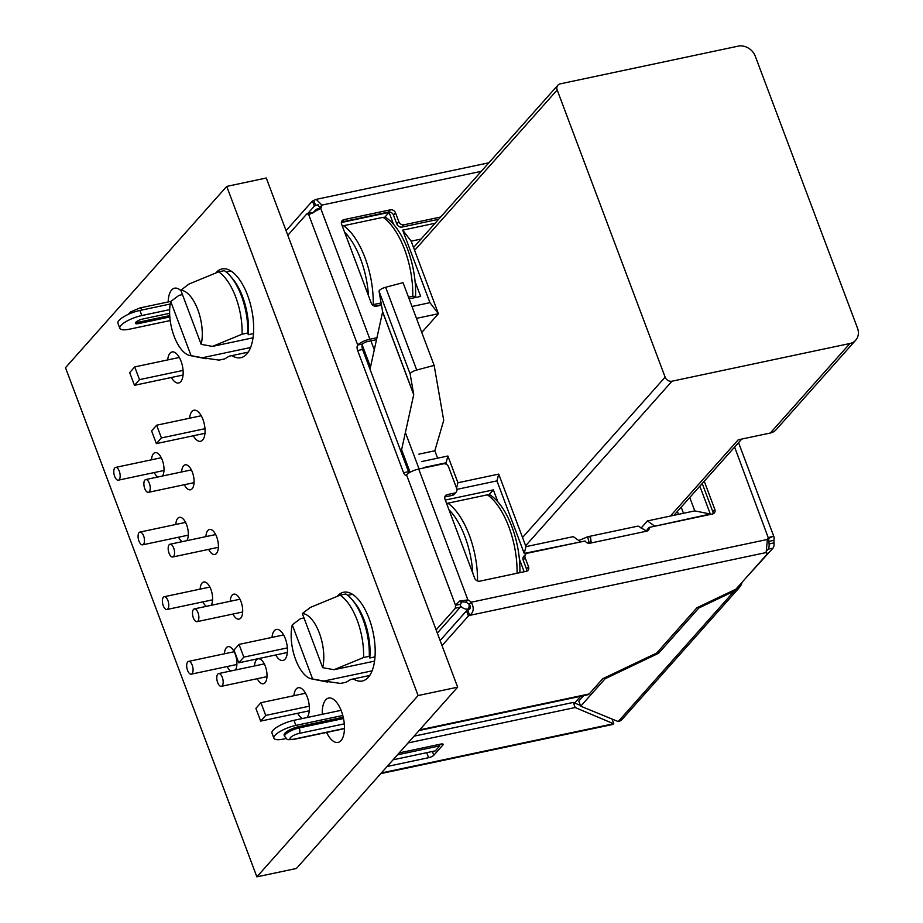 <?xml version="1.0" encoding="UTF-8"?>
<svg xmlns="http://www.w3.org/2000/svg" width="923" height="923" viewBox="0 0 923 923"><rect width="100%" height="100%" fill="white"/><g stroke="black" fill="none" stroke-linecap="round" stroke-linejoin="round"><path stroke-width="1.38" d="M374.6 306.159L381.395 304.717M409.12 298.844L420.657 296.398L415.085 281.584M393.579 224.358L389.079 212.394L341.383 222.501M524.16 571.764L519.395 559.073M497.878 501.847L493.378 489.882L445.301 500.07M435.102 223.251L402.682 230.127L429.956 302.675L411.993 306.482M423.865 467.5L446.109 462.792L446.79 464.592M456.908 489.363L496.943 480.883L524.206 553.431L580.348 541.986M654.488 526.283L710.306 514.007L699.842 486.167M681.186 507.142L683.493 513.28M248.183 352.159L229.135 356.197L224.716 358.909L219.028 360.108L202.368 357.732L250.571 347.521M372.096 670.836L323.892 681.047L340.552 683.424L346.24 682.212L350.659 679.513L369.708 675.474M292.268 624.848L312.609 678.993A33.32 15.126 78 0 1 311.42 678.843A33.32 15.126 78 0 1 295.222 658.422A33.32 15.126 78 0 1 292.268 624.848L300.448 618.675L303.99 617.925M347.706 595.335L352.505 594.308M302.34 613.518L322.692 667.664A33.32 15.126 -102 0 0 319.312 632.936A33.32 15.126 -102 0 0 302.34 613.518L310.532 607.346L340.137 595.162L345.825 593.962A47.488 21.564 -102 0 1 351.871 599.419A47.488 21.564 -102 0 1 369.269 656.322L369.8 657.984A43.946 19.948 -102 0 0 353.913 601.784L351.871 599.419M322.692 667.664L333.976 669.717L374.542 661.122M340.137 595.162A47.488 21.564 -102 0 1 363.581 657.534L333.976 669.717M363.581 657.534L369.269 656.322M369.8 657.984L374.992 656.888M323.892 681.047L312.609 678.993M469.207 604.542A7.084 3.219 78 0 1 468.123 608.984A7.084 5.988 -138.4 0 1 460.358 605.488M460.912 602.788A7.084 2.008 -20.6 0 1 463.311 601.461M319.739 208.252L318.723 208.471A7.084 3.219 78 0 1 319.67 208.563M313.866 212.475A7.084 5.988 -138.4 0 1 314.893 210.698L312.885 212.959M170.743 301.544A33.32 15.126 -102 0 0 173.697 335.107A33.32 15.126 -102 0 0 189.896 355.528A33.32 15.126 -102 0 0 191.084 355.678L170.743 301.544L178.924 295.36L182.466 294.61M230.981 271.004L226.181 272.02M253.467 333.572L248.275 334.68A43.946 19.948 78 0 0 232.388 278.469L230.346 276.115A47.488 21.564 78 0 0 224.301 270.647L218.613 271.847L189.007 284.03L180.816 290.214A33.32 15.126 78 0 1 197.787 309.632A33.32 15.126 78 0 1 201.168 344.348L180.816 290.214M253.017 337.806L212.452 346.402L201.168 344.348M212.452 346.402L242.057 334.218A47.488 21.564 78 0 0 218.613 271.847M230.346 276.115A47.488 21.564 78 0 1 247.745 333.018L242.057 334.218M248.275 334.68L247.745 333.018M191.084 355.678L202.368 357.732M421.638 461.569L447.886 456.008L446.109 462.792M456.539 488.082L457.935 482.741L447.886 456.008M421.765 332.465L438.425 313.716L416.469 318.377M457.935 482.741L498.708 474.099L496.943 480.883M689.758 497.509L694.777 510.892L710.306 514.007M654.326 525.868L647.45 520.918L694.777 510.892M641.07 528.106L647.45 520.918M524.206 553.431L525.983 546.658L573.31 536.632L580.186 541.57M525.983 546.658L498.708 474.099M429.956 302.675L438.425 313.716L411.162 241.168L402.682 230.127M421.038 239.069L411.162 241.168M389.079 212.394L384.603 217.436M488.902 494.924L493.378 489.882M522.533 537.498L665.125 377.149A5.665 4.788 41.6 0 0 671.99 381.199L849.933 343.494A14.18 11.976 41.6 0 0 855.736 340.183A14.18 11.976 41.6 0 0 857.502 328.15L755.302 56.257A14.18 11.976 41.6 0 0 738.169 46.15L560.226 83.855A5.665 4.788 41.6 0 0 557.896 85.17A5.665 4.788 41.6 0 0 557.192 89.993L414.6 250.329M855.736 340.183L776.128 429.703A14.18 11.976 -138.4 0 1 770.324 433.014L738.192 439.821L670.386 516.061M665.125 377.149L557.192 89.993M437.617 458.189L434.837 450.782L443.721 420.392L434.145 365.404L416.735 370.019A5.665 1.604 159.4 0 0 410.158 374.011L413.712 394.456A5.665 1.604 -20.6 0 1 413.723 394.559A5.665 1.604 -20.6 0 1 413.712 394.675L401.113 451.993M434.837 450.782L418.857 454.162M410.158 374.011L379.053 291.276A5.665 1.604 -20.6 0 1 385.641 287.272L403.039 282.669L434.145 365.404M379.053 291.276L382.618 311.72L413.712 394.456M370.008 369.246L382.607 311.939A5.665 1.604 159.4 0 0 382.63 311.824A5.665 1.604 159.4 0 0 382.618 311.72M114.775 467.938A6.519 2.965 78 0 1 115.617 467.407A6.519 2.965 78 0 1 119.609 472.161A6.519 2.965 78 0 1 119.171 479.648A6.519 2.965 78 0 1 118.329 480.168A6.519 2.965 78 0 1 114.337 475.414A6.519 2.965 78 0 1 114.775 467.938M144.865 480.098A6.519 2.965 78 0 1 145.707 479.568A6.519 2.965 78 0 1 149.699 484.321A6.519 2.965 78 0 1 149.261 491.809A6.519 2.965 78 0 1 148.418 492.328A6.519 2.965 78 0 1 144.426 487.586A6.519 2.965 78 0 1 144.865 480.098M139.073 532.594A6.519 2.965 78 0 1 139.927 532.075A6.519 2.965 78 0 1 143.919 536.817A6.519 2.965 78 0 1 143.48 544.305A6.519 2.965 78 0 1 142.627 544.835A6.519 2.965 78 0 1 138.635 540.082A6.519 2.965 78 0 1 139.073 532.594M169.163 544.755A6.519 2.965 78 0 1 170.017 544.235A6.519 2.965 78 0 1 174.009 548.977A6.519 2.965 78 0 1 173.57 556.465A6.519 2.965 78 0 1 172.716 556.996A6.519 2.965 78 0 1 168.724 552.242A6.519 2.965 78 0 1 169.163 544.755M163.383 597.262A6.519 2.965 78 0 1 164.236 596.731A6.519 2.965 78 0 1 168.228 601.484A6.519 2.965 78 0 1 167.79 608.972A6.519 2.965 78 0 1 166.936 609.492A6.519 2.965 78 0 1 162.944 604.75A6.519 2.965 78 0 1 163.383 597.262M193.472 609.422A6.519 2.965 78 0 1 194.326 608.892A6.519 2.965 78 0 1 198.318 613.645A6.519 2.965 78 0 1 197.88 621.133A6.519 2.965 78 0 1 197.026 621.652A6.519 2.965 78 0 1 193.034 616.91A6.519 2.965 78 0 1 193.472 609.422M187.692 661.918A6.519 2.965 78 0 1 188.534 661.399A6.519 2.965 78 0 1 192.526 666.141A6.519 2.965 78 0 1 192.088 673.628A6.519 2.965 78 0 1 191.246 674.159A6.519 2.965 78 0 1 187.242 669.406A6.519 2.965 78 0 1 187.692 661.918M217.782 674.078A6.519 2.965 78 0 1 218.624 673.559A6.519 2.965 78 0 1 222.616 678.301A6.519 2.965 78 0 1 222.178 685.789A6.519 2.965 78 0 1 221.335 686.32A6.519 2.965 78 0 1 217.332 681.566A6.519 2.965 78 0 1 217.782 674.078M412.754 296.248A48.181 13.626 -20.6 0 1 415.558 296.491A59.395 26.963 -102 0 0 385.883 217.574A48.181 13.626 159.4 0 0 383.091 217.332A61.137 27.759 78 0 1 412.754 296.248L408.485 297.16M381.095 302.963L373.215 304.625A61.137 27.759 -102 0 0 343.552 225.708A48.181 13.626 159.4 0 0 342.341 226.17M383.091 217.332L343.552 225.708M344.579 232.123A59.395 26.963 78 0 1 368.462 295.648M372.442 304.925A48.181 13.626 -20.6 0 1 373.215 304.625M415.558 296.491L414.462 297.714M134.723 366.916L139.5 379.641L134.47 385.306L129.681 372.58L134.723 366.916L179.327 357.455M134.47 385.306L183.054 375.015M139.5 379.641L183.066 370.411M156.379 443.605L161.421 437.94L156.633 425.215L151.591 430.879L156.379 443.605L204.964 433.314M161.421 437.94L204.975 428.71M156.633 425.215L201.237 415.754M519.891 572.664A59.395 26.963 -102 0 0 490.194 495.063A48.181 13.626 159.4 0 0 487.39 494.82A61.137 27.759 78 0 1 517.065 573.264M487.39 494.82L447.851 503.197A48.181 13.626 159.4 0 0 446.651 503.658M477.537 580.982A61.137 27.759 -102 0 0 447.851 503.197M448.878 509.611A59.395 26.963 78 0 1 472.761 573.137M239.022 644.404L243.81 657.13L238.769 662.795L233.981 650.069L239.022 644.404L283.626 634.943M238.769 662.795L287.353 652.503M243.81 657.13L287.365 647.9M260.678 721.094L265.72 715.429L260.932 702.703L255.89 708.368L260.678 721.094L309.263 710.802M265.72 715.429L309.274 706.199M260.932 702.703L305.548 693.242M308.893 214.551L308.686 214.574A8.503 3.865 -102 0 1 307.105 213.594L287.803 235.296M309.251 214.459L320.708 208.367L369.892 339.214A9.922 2.804 159.4 0 0 357.72 345.017A4.257 1.927 -102 0 0 357.639 350.532L362.589 349.482L408.52 471.676A4.257 1.927 -102 0 0 409.074 472.841M637.043 526.341A9.922 4.5 78 0 1 637.412 526.225A9.922 4.5 78 0 1 639.997 527.148L646.7 531.175L589.866 543.22A4.257 3.588 41.6 0 1 585.113 540.982L527.437 553.2A4.257 3.588 41.6 0 0 525.695 554.192A4.257 3.588 41.6 0 0 525.164 557.804L528.521 566.71A4.257 3.588 -138.4 0 1 527.991 570.322A4.257 3.588 -138.4 0 1 526.248 571.314L479.775 581.167A4.257 3.588 -138.4 0 1 474.641 578.133L444.978 499.205A4.257 3.588 -138.4 0 1 445.509 495.593A4.257 3.588 -138.4 0 1 447.251 494.601L454.416 493.09A4.257 3.588 41.6 0 0 456.158 492.097A4.257 3.588 41.6 0 0 456.689 488.486L448.555 466.842A4.257 3.588 41.6 0 0 443.409 463.808L418.696 469.046A9.922 2.804 159.4 0 0 406.524 474.849A4.257 1.927 -102 0 1 405.97 475.183A4.257 1.927 -102 0 1 403.57 472.726L357.639 350.532M766.459 550.996L768.051 549.197A7.084 3.219 -102 0 0 769.078 543.935L774.016 542.886A8.503 3.865 78 0 1 773.993 540.301L774.12 537.29L773.001 536.286L768.64 537.555A8.503 7.188 41.6 0 0 768.478 537.728A8.503 7.188 41.6 0 0 767.394 539.459L766.125 552.565L469.703 615.376L467.788 610.288A8.503 2.4 159.4 0 1 466.496 610.876L468.411 615.964A8.503 2.4 159.4 0 0 469.703 615.376C473.811 612.122 474.307 607.738 471.168 602.223A8.503 7.188 41.6 0 0 467.88 599.904L459.666 601.069L455.547 605.28A8.503 3.865 -102 0 0 455.431 608.188L436.118 629.89M406.524 474.849L455.547 605.28L460.485 604.23A8.503 3.865 -102 0 0 460.369 607.138L437.317 633.063M376.515 339.652L367.873 341.475A4.257 1.2 159.4 0 0 362.658 343.967A4.257 1.927 -102 0 0 362.589 349.482M307.105 213.594L312.055 212.544A8.503 3.865 -102 0 0 312.666 213.063M455.431 608.188L460.369 607.138M467.788 610.288C470.765 608.695 471.226 606.757 469.149 604.496A8.503 7.188 41.6 0 0 465.861 602.165L462.019 601.796L460.485 604.23M369.892 339.214L376.942 337.726M646.7 531.175A4.257 3.588 41.6 0 0 648.442 530.183A4.257 3.588 41.6 0 0 649.192 527.402L647.185 529.664A4.257 3.588 41.6 0 1 647.138 531.06M704.237 481.229L714.817 509.381A4.257 3.588 -138.4 0 1 714.287 512.992A4.257 3.588 -138.4 0 1 712.544 513.984L649.192 527.402M381.476 305.155L376.434 306.217A4.257 3.588 -138.4 0 1 371.3 303.182L341.625 224.266A4.257 3.588 -138.4 0 1 342.156 220.655A4.257 3.588 -138.4 0 1 343.898 219.662L390.36 209.821A4.257 3.588 -138.4 0 1 395.506 212.855L398.851 221.762A4.257 3.588 41.6 0 0 403.997 224.797L440.64 217.032M320.708 208.367A8.503 7.188 41.6 0 0 321.896 205.091L319.877 207.352L317.397 204.906L315.643 205.506A8.503 2.4 -20.6 0 1 314.351 206.094L307.821 213.444M456.158 492.097L454.139 494.359A4.257 3.588 -138.4 0 1 452.397 495.351L454.416 493.09M319.416 209.325A8.503 7.188 41.6 0 0 319.877 207.352M343.898 219.662L341.891 221.935A4.257 3.588 41.6 0 0 341.452 222.051M341.891 221.935L388.352 212.082A4.257 3.588 41.6 0 1 393.498 215.117L396.844 224.024L398.851 221.762M438.621 219.305L401.99 227.058A4.257 3.588 -138.4 0 1 396.844 224.024M702.218 483.49L712.81 511.642A4.257 3.588 41.6 0 1 712.983 513.857M526.687 571.199A4.257 3.588 41.6 0 0 526.502 568.983L523.156 560.065A4.257 3.588 -138.4 0 1 523.676 556.454L525.695 554.192M447.251 494.601L445.232 496.874A4.257 3.588 41.6 0 0 444.794 497.001M445.232 496.874L452.397 495.351M481.298 171.32L321.896 205.091L316.22 199.368L313.728 200.418L315.643 205.506L318.666 204.871M313.728 200.418A8.503 2.4 -20.6 0 1 312.436 201.006L286.061 230.658M312.436 201.006L314.351 206.094M170.201 320.558L129.705 329.142A17.006 4.811 -20.6 0 1 119.828 328.323A17.006 4.811 -20.6 0 1 141.807 315.539L169.67 309.643M170.236 304.025L139.892 310.451A17.006 4.811 159.4 0 0 117.913 323.235L119.828 328.323M169.636 313.324L142.719 319.023A5.665 1.604 159.4 0 0 135.393 323.292A5.665 1.604 159.4 0 0 138.681 323.558L138.208 322.289A5.665 1.604 -20.6 0 1 135.658 322.462M169.82 316.958L138.681 323.558M773.993 540.301L769.055 541.351L767.74 538.755M768.813 539.286L768.271 538.697L773.001 536.286M734.627 447.055L768.317 537.913M769.078 543.935A8.503 3.865 78 0 1 769.055 541.351L768.04 538.674M774.016 542.886A7.084 3.219 78 0 1 772.989 548.147L745.576 578.329M733.797 590.189L734.154 591.17L739.427 587.501L741.446 584.524A9.922 8.388 41.6 0 0 741.919 582.448M741.446 584.524L740.488 584.051M739.427 587.501L622.264 719.248A9.922 8.388 -138.4 0 1 618.202 721.567L580.729 706.187L578.813 701.088L583.648 695.654M380.784 773.601L612.307 724.555A9.922 4.5 -102 0 0 613.599 723.747L575.167 707.526L573.252 702.438L580.452 705.426M414.092 736.162L573.252 702.438M399.197 752.903L440.698 744.111A4.257 1.2 -20.6 0 1 443.167 744.307A4.257 1.2 -20.6 0 1 442.89 745.023L433.822 755.222A4.257 1.2 -20.6 0 1 428.607 757.702L387.106 766.494M408.058 742.934L575.167 707.526M613.749 723.586L612.122 719.248M618.202 721.567L734.154 591.17L698.873 607.98L698.503 606.999M698.873 607.98L658.56 653.299L605.13 678.74L580.729 706.187M658.56 653.299L657.926 651.626M605.13 678.74L604.761 677.77M767.394 539.459L471.168 602.223L469.149 604.496M766.125 552.565A8.503 2.4 159.4 0 0 766.148 552.623A8.503 2.4 159.4 0 0 766.644 553.108A7.084 2.008 159.4 0 1 767.048 553.512A7.084 2.008 159.4 0 1 766.598 554.7L735.943 589.174L696.969 607.726L656.668 653.057L602.731 678.728L589.197 693.958A9.922 4.5 78 0 1 587.905 694.754L419.1 730.52M468.411 615.964L442.036 645.615M466.496 610.876L440.121 640.527L468.123 608.984L469.992 608.592M342.779 715.475L295.856 725.409L293.952 720.321A17.006 4.811 159.4 0 0 271.973 733.104L273.889 738.192A17.006 4.811 -20.6 0 1 295.856 725.409M341.083 710.329L293.952 720.321M343.218 717.217L298.787 726.632A11.341 3.207 -20.6 0 0 284.146 735.158L284.619 736.427C288.472 740.442 285.507 739.738 293.595 739.427L344.452 728.651M286.13 738.504L283.765 739.011A17.006 4.811 -20.6 0 1 273.889 738.192M580.682 696.288L574.683 703.026M393.06 759.802L435.31 750.861L439.74 745.865L439.198 744.423M397.49 754.818L439.74 745.865M418.696 469.046L467.88 599.904L465.861 602.165M589.866 543.22L591.158 542.366L590.57 537.624L590.489 542.978M578.744 540.532L587.605 536.817A9.922 4.5 78 0 1 587.986 536.69A9.922 4.5 78 0 1 590.57 537.624M587.605 536.817L589.001 542.297L587.42 542.955M589.324 542.228L589.001 542.297A4.257 1.927 78 0 1 589.162 542.239A4.257 1.927 78 0 1 590.27 542.643M457.646 687.174L266.274 178.012L226.735 186.4L65.498 367.7L256.871 876.85L296.421 868.474L457.646 687.174L418.107 695.55L256.871 876.85M226.735 186.4L418.107 695.55M231.869 355.62A45.365 20.594 -102 0 0 240.834 357.686A45.365 20.594 -102 0 0 246.741 354.04A45.365 20.594 -102 0 0 249.798 301.959A45.365 20.594 -102 0 0 222.028 268.928A45.365 20.594 -102 0 0 216.12 272.573A45.365 20.594 -102 0 0 215.832 272.908M353.394 678.936A45.365 20.594 -102 0 0 362.358 681.001A45.365 20.594 -102 0 0 368.265 677.355A45.365 20.594 -102 0 0 371.323 625.275A45.365 20.594 -102 0 0 343.552 592.243A45.365 20.594 -102 0 0 337.645 595.889A45.365 20.594 -102 0 0 337.356 596.223M184.323 484.725A12.76 5.792 -102 0 0 190.484 489.79A12.76 5.792 -102 0 0 192.146 488.763A12.76 5.792 -102 0 0 193.011 474.122A12.76 5.792 -102 0 0 185.2 464.823A12.76 5.792 -102 0 0 183.539 465.85A12.76 5.792 -102 0 0 181.623 471.965M162.506 476.014A12.76 5.792 -102 0 0 162.725 461.327A12.76 5.792 -102 0 0 155.11 452.662A12.76 5.792 -102 0 0 153.449 453.689A12.76 5.792 -102 0 0 151.534 459.804M154.233 472.564A12.76 5.792 -102 0 0 157.81 477.006M186.815 540.67A12.76 5.792 -102 0 0 187.034 525.995A12.76 5.792 -102 0 0 179.408 517.33A12.76 5.792 -102 0 0 177.747 518.357A12.76 5.792 -102 0 0 175.832 524.46M178.543 537.221A12.76 5.792 -102 0 0 182.119 541.674M208.633 549.381A12.76 5.792 -102 0 0 214.794 554.458A12.76 5.792 -102 0 0 216.455 553.431A12.76 5.792 -102 0 0 217.32 538.778A12.76 5.792 -102 0 0 209.498 529.49A12.76 5.792 -102 0 0 207.837 530.517A12.76 5.792 -102 0 0 205.921 536.621M211.113 605.338A12.76 5.792 -102 0 0 211.344 590.651A12.76 5.792 -102 0 0 203.718 581.986A12.76 5.792 -102 0 0 202.056 583.013A12.76 5.792 -102 0 0 200.141 589.128M202.841 601.888A12.76 5.792 -102 0 0 206.417 606.33M232.931 614.049A12.76 5.792 -102 0 0 239.092 619.114A12.76 5.792 -102 0 0 240.753 618.087A12.76 5.792 -102 0 0 241.618 603.446A12.76 5.792 -102 0 0 233.807 594.158A12.76 5.792 -102 0 0 232.146 595.173A12.76 5.792 -102 0 0 230.231 601.288M235.423 669.994A12.76 5.792 -102 0 0 235.642 655.318A12.76 5.792 -102 0 0 228.027 646.654A12.76 5.792 -102 0 0 226.366 647.681A12.76 5.792 -102 0 0 224.451 653.784M227.15 666.544A12.76 5.792 -102 0 0 230.727 670.998M257.24 678.705A12.76 5.792 -102 0 0 263.401 683.781A12.76 5.792 -102 0 0 265.063 682.755A12.76 5.792 -102 0 0 265.928 668.102A12.76 5.792 -102 0 0 258.117 658.814A12.76 5.792 -102 0 0 256.456 659.841A12.76 5.792 -102 0 0 254.529 665.945M181.035 290.803A22.683 10.303 -102 0 0 174.585 288.184A22.683 10.303 -102 0 0 171.632 290.007A22.683 10.303 -102 0 0 168.182 301.959M326.604 732.435A22.683 10.303 -102 0 0 338.049 742.427A22.683 10.303 -102 0 0 341.002 740.604A22.683 10.303 -102 0 0 342.537 714.564A22.683 10.303 -102 0 0 328.646 698.053A22.683 10.303 -102 0 0 325.692 699.876A22.683 10.303 -102 0 0 322.254 714.321M193.322 435.771A15.876 7.211 -102 0 0 200.579 441.298A15.876 7.211 -102 0 0 202.645 440.017A15.876 7.211 -102 0 0 203.718 421.799A15.876 7.211 -102 0 0 193.992 410.239A15.876 7.211 -102 0 0 191.926 411.508A15.876 7.211 -102 0 0 189.607 418.223M171.413 377.472A15.876 7.211 -102 0 0 178.658 382.999A15.876 7.211 -102 0 0 180.735 381.73A15.876 7.211 -102 0 0 181.808 363.5A15.876 7.211 -102 0 0 172.082 351.94A15.876 7.211 -102 0 0 170.017 353.209A15.876 7.211 -102 0 0 167.698 359.924M275.712 654.961A15.876 7.211 -102 0 0 282.969 660.487A15.876 7.211 -102 0 0 285.034 659.218A15.876 7.211 -102 0 0 286.107 640.989A15.876 7.211 -102 0 0 276.381 629.428A15.876 7.211 -102 0 0 274.316 630.697A15.876 7.211 -102 0 0 271.997 637.412M306.886 717.575A15.876 7.211 -102 0 0 306.944 717.506A15.876 7.211 -102 0 0 308.017 699.288A15.876 7.211 -102 0 0 298.291 687.727A15.876 7.211 -102 0 0 296.225 688.996A15.876 7.211 -102 0 0 293.906 695.711M297.621 713.26A15.876 7.211 -102 0 0 302.548 718.498M370.919 340.841L374.288 349.794M405.393 432.529L419.088 468.965M362.197 344.902L370.504 367.008M401.609 449.743L410.066 472.264M849.933 343.494L770.324 433.014M525.649 545.758L671.99 381.199M416.735 370.019L385.641 287.272M382.607 311.939L413.712 394.675M678.497 514.342L677.39 511.411M308.686 214.574L357.72 345.017L362.658 343.967M459.666 601.069L462.019 601.796M403.57 472.726L408.52 471.676M128.216 314.385L130.662 311.893L139.95 307.936A4.257 1.927 78 0 1 142.165 309.966M139.892 310.451L141.807 315.539M169.728 315.608L138.208 322.289A4.257 1.927 -102 0 1 137.804 320.858M768.051 549.197L772.989 548.147M613.599 723.747L381.361 772.955M428.607 757.702L426.714 752.672M433.822 755.222L432.414 751.472M442.89 745.023L442.498 743.961M766.252 552.058L766.644 553.108M343.506 718.532L299.271 727.901L298.787 726.632M344.291 723.863L299.19 733.416A4.257 1.927 -102 0 0 299.271 727.901A11.341 3.207 159.4 0 0 284.619 736.427M299.19 733.416A7.084 2.008 159.4 0 0 290.491 737.558A7.084 2.008 159.4 0 0 294.149 739.092L344.452 728.432M419.677 729.874L589.197 693.958M390.36 209.821L388.352 212.082M395.506 212.855L393.498 215.117M401.99 227.058L403.997 224.797M714.817 509.381L712.81 511.642M523.156 560.065L525.164 557.804M528.521 566.71L526.502 568.983M311.42 678.843L327.527 682.062M318.723 208.471A7.084 7.084 0 0 0 314.893 210.698M189.896 355.528L206.002 358.747M673.928 515.311L741.723 439.071M557.896 85.17L413.539 247.502M115.617 467.407L161.271 457.739M118.329 480.168L163.971 470.499M145.707 479.568L191.361 469.899M148.418 492.328L194.061 482.66M139.927 532.075L185.581 522.395M142.627 544.835L188.28 535.155M170.017 544.235L215.67 534.555M172.716 556.996L218.37 547.316M164.236 596.731L209.879 587.063M166.936 609.492L212.59 599.823M194.326 608.892L239.968 599.223M197.026 621.652L242.68 611.984M188.534 661.399L234.188 651.719M191.246 674.159L236.888 664.479M218.624 673.559L264.278 663.891M221.335 686.32L266.978 676.64M488.878 162.783L316.22 199.368M139.95 307.936L170.974 301.36M774.12 537.29L738.55 442.648M766.344 551.619L767.048 553.512M637.412 526.225L587.986 536.69"/></g></svg>
